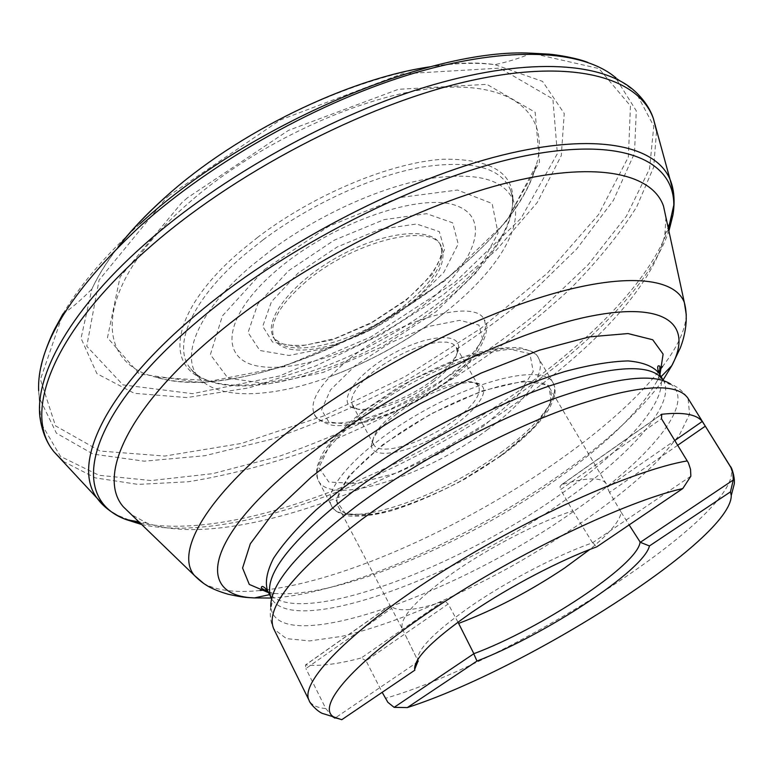 <?xml version="1.0" encoding="UTF-8"?>
<svg xmlns="http://www.w3.org/2000/svg" width="773" height="773" viewBox="0 0 773 773"><rect width="100%" height="100%" fill="white"/><g stroke="black" fill="none" stroke-linecap="round" stroke-linejoin="round"><path stroke-width="0.58" stroke-dasharray="3.87 2.9" d="M390.017 605.452L305.461 664.973L305.895 668.587L391.553 608.39L402.395 629.067C398.916 618.603 415.758 599.887 452.939 572.909C488.932 547.67 537.969 522.345 572.832 510.827L560.56 489.628L661.475 418.705M402.395 629.067L418.058 661.012M690.849 476.197L592.553 542.791C558.628 554.608 510.74 579.257 474.207 603.858C436.32 630.111 417.468 648.692 417.652 659.591M592.553 542.791L572.832 510.827M332.574 716.677L325.781 708.551L305.895 668.587M418.145 661.591L334.97 718.136L341.753 719.711M677.737 445.248L609.501 492.44L621.221 512.325C619.646 521.34 609.172 533.708 589.828 549.448M621.221 512.325L629.135 524.915M665.93 217.339L664.857 234.808C650.209 300.436 553.323 387.418 444.427 448.118C335.453 508.682 210.469 545.187 146.976 523.06L131.565 514.76M457.935 622.11L448.195 603.993L366.044 660.809L382.171 692.318M366.044 660.809L361.262 657.968L442.552 601.587L445.596 601.732L448.195 603.993M442.552 601.587C414.299 611.028 396.829 612.322 390.133 605.491L305.664 664.954C319.578 666.432 338.11 664.104 361.262 657.968M561.729 484.555L560.048 486.517L560.56 489.628M660.693 415.014L562.116 484.42C587.219 477.26 601.945 477.096 606.293 483.908L607.288 487.328L674.819 440.494M609.501 492.44L607.288 487.328M500.556 455.703C441.228 499.87 349.657 530.829 338.439 507.04C328.892 491.242 368.46 448.929 426.851 416.55C485.144 383.978 541.95 372.644 550.347 389.09C555.574 404.926 538.974 427.121 500.556 455.703M391.553 608.39L390.075 605.414M395.824 414.618C424.203 392.413 468.515 376.77 479.917 384.307C493.106 391.293 470.622 417.584 437.566 435.788C404.675 454.292 370.47 459.549 371.484 444.659C372.364 436.658 380.471 426.638 395.824 414.618M433.701 381.572C408.076 401.602 368.402 415.516 355.909 408.27L352.314 404.878L351.415 400.211L353.087 394.327L357.29 387.505L363.87 380.065L372.518 372.393L382.819 364.885L394.22 357.928L406.144 351.899L417.961 347.106L429.034 343.801L438.822 342.12L446.842 342.149L452.717 343.83L456.215 347.048L457.201 351.889C456.041 360.373 448.205 370.267 433.701 381.572M396.008 412.038C381.485 423.43 373.803 432.938 372.953 440.562L373.736 444.523C379.34 457.056 425.565 442.465 455.171 419.71C473.752 405.371 481.56 394.182 478.622 386.142L475.666 383.389C464.747 376.248 422.841 391.032 396.008 412.038M433.788 379.263C449.045 367.359 457.297 356.913 458.544 347.927C460.379 332.255 426.783 334.661 392.104 354.121C357.29 373.34 337.54 400.627 351.831 407.323C365.098 414.975 406.83 400.346 433.788 379.263M592.823 542.839L596.833 546.811M447.026 377.06C399.989 414.019 325.124 436.484 314.36 414.299C308.756 401.448 320.099 383.244 348.401 359.696C397.39 319.578 475.859 297.876 484.227 319.761C489.473 334.322 477.076 353.425 447.026 377.06M272.83 248.916C319.742 214.536 379.958 187.443 427.16 178.901C475.704 171.577 504.489 178.95 513.514 201.038C523.988 229.079 493.705 274.212 445.296 312.186C409.709 339.917 370.76 361.6 328.438 377.224C270.656 398.356 216.343 400.317 198.023 376.635C180.09 355.271 198.961 310.147 251.766 265.535L272.83 248.916M305.895 281.73C278.686 305.548 268.202 324.621 274.434 338.951C286.339 363.977 361.281 343.995 406.985 306.408C436.223 282.338 447.635 262.24 441.228 246.114C431.131 222.083 353.077 241.157 305.895 281.73M325.781 708.551C317.143 707.826 311.596 705.131 309.142 700.454M730.166 466.109C752.245 508.18 517.166 660.161 385.273 698.367M686.298 314.969C685.448 329.781 677.554 346.951 662.625 366.47M658.21 372.084C582.929 465.336 386.075 574.899 267.149 589.751M260.047 590.533C235.581 592.939 216.836 590.601 203.792 583.518M271.255 598.041C345.492 594.05 470.438 538.501 562.077 473.395C607.713 441.141 641.387 409.99 663.099 379.939M659.939 374.837L657.253 380.683C640.392 410.898 607.018 443.644 557.149 478.941C465.897 543.921 337.279 598.64 274.956 593.461L268.579 592.669M267.516 590.524C289.034 631.377 453.509 570.976 560.696 494.189C627.135 447.925 673.08 396.201 658.683 372.808M663.128 379.997C677.293 403.013 631.058 454.476 564.445 500.682C456.969 577.344 292.474 638.276 271.284 598.099M270.772 606.544C269.574 614.97 270.569 622.439 273.777 628.961L286.416 638.614L309.673 640.923L341.386 636.421C389.534 625.231 451.036 599.558 510.518 566.87C569.643 533.534 623.879 494.797 658.76 459.78L679.293 435.199L689.593 414.212L688.047 398.385C683.1 391.331 677.283 386.548 670.577 384.017C697.546 403.013 647.581 460.592 572.928 511.852C456.708 594.505 275.536 659.582 270.772 606.544C271.072 609.027 273.043 599.935 271.574 598.746M501.02 455.741L458.563 482.391C427.691 498.005 399.351 508.721 373.543 514.538L345.608 513.958L336.139 500.546L348.865 475.907L382.78 444.649L431.044 413.816L482.294 390.829L524.442 380.896L548.666 385.456L551.429 402.395L534.037 427.479L501.02 455.741M487.802 429.43C426.551 475.791 330.941 506.972 318.418 480.69C312.215 465.877 327.394 443.702 363.957 414.183C428.281 363.078 529.205 332.767 538.51 358.189C547.294 372.605 524.761 402.395 487.802 429.43M500.933 452.485C538.23 425.546 561.304 396.278 552.917 382.529C544.086 365.243 484.71 376.886 423.739 410.956C362.663 444.823 321.471 489.145 331.52 505.764C343.425 530.838 439.074 498.604 500.933 452.485M364.325 410.618L331.047 442.301L318.92 467.713L328.854 482.043L357.058 483.512L397.167 472.825L441.914 452.427L483.985 425.797L516.461 397.206L533.225 371.475L529.901 353.667L505.31 348.188L463.085 357.319L412.077 379.823L364.325 410.618M446.871 381.495L414.995 401.95C391.553 413.584 369.967 421.063 350.246 424.406L328.911 422.039L321.52 409.912L330.535 389.863L355.02 365.784L390.046 342.951L427.749 326.621L459.577 320.351L478.931 325.056L482.623 339.115L470.95 359.242L446.871 381.495M141.672 524.529C287.421 556.425 619.202 371.755 668.906 231.079M107.476 508.953L117.409 515.185L129.091 519.997M140.039 522.954C287.991 553.014 616.013 370.441 668.423 228.856M673.776 205.241L673.689 193.81M63.212 461.346L95.369 477.888L138.048 484.4L188.254 481.763C224.499 475.897 262.134 466.341 301.18 453.075C340.41 438.03 379.185 420.261 417.517 399.767C474.806 367.059 525.572 330.226 569.798 289.286C597.046 261.873 619.347 234.393 636.71 206.855L653.668 167.152L656.548 131.101M38.65 390.713L40.959 423.044L60.468 456.389L98.963 475.279L151.266 480.545L212.691 473.656L279.295 456.254C325.143 440.098 370.557 420.087 415.536 396.211C459.529 370.567 500.469 342.516 538.356 312.06L588.243 264.617L626.468 216.054L649.542 168.823L653.784 126.154L635.725 91.997L615.965 77.735M41.056 366.663C37.993 382.645 38.505 387.457 39.239 397.689L56.4 433.17L93.166 454.118L144.261 461.172L204.903 455.712L270.975 439.383C316.553 423.768 361.696 404.134 406.395 380.49C450.07 355 490.575 327.008 527.911 296.523L576.706 248.993L613.424 200.333L634.517 153.151L636.276 110.81L615.385 77.426M140 223.822C105.524 255.1 79.841 285.15 62.922 313.973L40.418 379.427L55.501 425.846L100.055 451.046L164.813 456.051L241.485 443.422L323.288 416.077L404.743 376.828L481.028 328.283L547.371 273.169L598.505 214.662L628.381 156.977L630.439 105.843L598.93 68.555L531.447 53.192C521.021 57.811 508.847 61.637 494.933 64.661C476.294 62.352 454.746 63.057 430.271 66.768M118.018 247.099C106.771 261.67 98.065 275.632 91.91 288.986L81.039 338.284L96.925 373.649L134.27 393.312L186.911 397.573L248.954 387.872L315.21 366.17L381.205 334.535L442.871 295.112L496.227 250.239L537.158 202.623L561.285 155.644L564.251 113.534L542.569 81.407L494.933 64.661C413.748 52.255 259.274 111.93 166.736 196.013M169.335 195.385L166.195 198.188L99.079 280.058L86.769 346.256L122.955 384.877L192.535 393.679L279.691 375.939L370.982 336.864L455.017 282.222L520.954 218.43L557.381 153.634L552.879 98.944L499.831 68.121L401.863 73.879L280.174 120.037L169.335 195.385M187.385 197.84L181.742 202.797L120.086 276.985L107.466 337.704L139.227 373.842L202.362 382.761L282.551 366.972L367.117 331.124L445.074 280.638L506.064 221.716L539.477 162.166L535.158 112.269L486.855 84.325L398.346 89.32L288.484 130.376L187.385 197.84M191.685 200.381L186.003 205.347C93.494 287.121 93.253 362.614 155.866 377.166C266.511 409.7 505.523 276.666 536.182 165.49C549.854 119.09 519.147 83.687 445.557 87.339C372.354 90.76 263.149 138.531 191.685 200.381M257.757 237.282L240.838 250.945C170.311 310.92 163.161 368.132 208.352 380.606C290.339 409.4 492.72 296.755 511.446 211.908C519.098 176.176 496.372 158.62 443.248 159.219C390.945 162.456 314.118 194.265 257.757 237.282M262.878 239.997L244.336 254.848C190.902 300.301 172.06 346.439 190.409 368.47C217.155 401.351 307.374 385.254 385.176 341.676C463.211 298.513 524.442 230.315 510.586 190.264C501.117 167.306 471.259 159.634 421.043 167.248C372.248 176.147 310.321 204.41 262.878 239.997M423.15 305.625C472.95 266.608 493.039 219.687 457.374 206.053C422.638 191.646 333.366 221.899 277.729 269.381C221.648 316.64 218.653 361.039 260.453 366.489C301.567 372.654 373.668 344.855 423.15 305.625M413.623 302.146L373.166 328.651L329.23 347.512L289.025 355.464L259.815 350.498L248.056 332.516L257.767 304.108L288.503 270.811L334.168 240.21L384.123 219.638L426.609 213.677L452.659 222.817L458.205 244.007L443.886 272.26L413.623 302.146M264.608 269.448L328.689 226.354L398.82 197.675L457.5 190.023L492.121 203.512L498.054 233.127L477.356 271.584L436.04 311.645L381.785 347.009L322.969 372.499L268.55 383.872L227.967 378.171L210.382 354.585L222.421 315.877L264.608 269.448M406.115 300.272L432.339 274.241L444.485 249.785L439.325 231.639L416.589 224.006L379.978 229.31L337.163 246.993L298.001 273.188L271.429 301.77L262.723 326.341L272.531 342.072L297.634 346.594L332.545 339.811L370.847 323.394L406.115 300.272M405.825 304.369C360.16 341.966 285.218 361.87 273.275 336.777C263.303 319.626 292.349 282.097 337.965 256.849C383.456 231.378 430.667 226.479 439.992 243.988C446.427 260.163 435.035 280.28 405.825 304.369M405.67 635.744L417.488 659.852M417.642 660.152L418.174 661.253M659.63 374.335L657.253 380.683L661.099 376.712M268.308 592.137L274.956 593.461L269.555 594.64M606.293 483.908L550.347 389.09M390.838 607.018L338.439 507.04M552.917 382.529L538.51 358.189C537.583 354.594 532.346 351.357 522.799 348.478C519.321 346.884 497.136 346.207 468.496 355.222C446.842 362.643 423.218 373.485 397.631 387.746L363.822 410.647C343.135 426.996 327.887 443.808 321.558 455.307L317.336 465.897C315.983 471.772 316.341 476.699 318.418 480.69L331.52 505.764C332.805 509.639 337.501 512.789 345.608 515.205C348.179 516.644 367.958 517.61 392.839 510.344C414.241 503.561 438.339 493.077 465.133 478.893L501.31 455.722C524.297 438.919 540.317 423.14 549.381 408.395C557.488 392.153 555.343 388.21 552.917 382.529M478.622 386.142L456.215 347.048M373.736 444.523L352.314 404.878M670.577 384.017C672.529 385.582 663.765 382.461 663.524 380.587M561.778 484.516L660.838 414.782M457.201 351.889L458.544 347.927M355.909 408.27L351.831 407.323M372.953 440.562L371.484 444.659M475.666 383.389L479.917 384.307M314.36 414.299C315.384 417.99 320.399 421.382 329.404 424.483C334.448 426.435 345.541 425.904 362.692 422.899C379.108 418.599 397.94 410.956 419.208 399.979L447.47 381.476C483.183 356.643 491.889 325.433 484.227 319.761M664.857 234.808L668.094 227.349M146.976 523.06L138.927 521.881M587.751 62.371C602.95 68.188 606.766 71.164 615.086 77.174M62.922 313.973C72.343 307.538 82.006 299.209 91.91 288.986C98.355 275.285 107.292 261.081 118.733 246.384M198.023 376.635L190.409 368.47C194.071 373.649 200.052 377.688 208.352 380.606L155.866 377.166C263.371 410.907 508.199 274.637 536.182 165.49L511.446 211.908C513.34 203.318 513.059 196.1 510.586 190.264L513.514 201.038M445.296 312.186C409.661 339.83 370.711 361.503 328.438 377.224M274.434 338.951L273.275 336.777C272.318 337.27 274.927 339.405 281.092 343.173C285.276 345.202 293.498 345.85 305.77 345.106L334.883 338.516L371.61 322.515L405.342 300.262C420.29 287.914 431.054 275.874 437.644 264.134C442.378 253.273 441.257 253.583 441.654 249.689L439.992 243.988L441.228 246.114"/><path stroke-width="1.16" d="M418.058 661.012L414.666 669.428C413.748 658.625 432.89 639.532 472.09 612.129C510.006 586.378 560.444 560.029 596.833 546.811L682.801 488.536L690.849 476.197L690.521 469.337L688.395 462.853L661.475 418.705L661.736 414.28L660.693 415.014M417.652 659.591L418.212 661.321M414.879 670.152L341.753 719.711L333.569 716.871C316.041 706.338 353.416 662.287 435.383 607.752C517.079 553.255 626.13 501.358 682.801 488.536M334.97 718.136L332.574 716.677M589.828 549.448L564.503 568.107C529.399 591.538 494.102 609.974 458.631 623.405L457.935 622.11M629.135 524.915L640.305 542.317L733.258 480.004L732.939 473.578L730.92 467.53L705.314 426.174L677.737 445.248M733.258 480.004L730.466 491.87L731.258 495.522C731.635 539.399 527.611 668.848 407.313 707.585L394.133 707.353L473.878 653.687C540.752 628.836 637.793 564.908 640.054 542.269M473.878 653.687L458.631 623.405M382.171 692.318L387.862 702.319L394.133 707.353M131.565 514.76L123.303 506.788C97.388 477.096 126.299 409.545 215.126 335.434L215.667 334.98C294.117 269.12 411.188 207.792 502.692 183.993C594.447 160.108 652.025 172.881 663.505 206.12L665.93 217.339M674.819 440.494L702.27 421.449C696.589 414.309 683.081 411.922 661.736 414.28M702.27 421.449L705.314 426.174M730.466 491.87L649.446 545.951C643.899 570.271 546.289 634.285 476.989 661.07L407.313 707.585M473.81 653.939L476.989 661.07M649.446 545.951L640.305 542.317M333.569 716.871L322.399 713.421C317.471 711.547 309.422 703.015 309.142 700.454C299.373 683.342 347.492 632.488 435.74 575.817C523.785 519.147 632.952 470.148 687.313 460.882M729.886 465.684L687.709 397.863C675.583 381.688 635.841 385.012 568.484 407.844C503.059 431.402 420.754 475.772 361.397 519.678C293.924 571.662 264.724 608.1 273.777 628.961L309.142 700.454M203.792 583.518L194.323 575.373C174.891 552.231 205.956 496.266 287.121 432.774C358.817 376.277 462.525 321.297 543.255 296.561C624.188 271.758 674.945 277.343 684.366 302.61L686.298 314.969M662.625 366.47L658.21 372.084M267.149 589.751L260.047 590.533M663.099 379.939L671.843 365.6C693.11 325.356 667.312 300.745 589.973 316.302C513.117 331.54 391.524 390.655 310.504 453.654C204.314 535.312 194.168 595.935 254.462 597.915L271.255 598.041M268.579 592.669L249.283 584.427L242.577 568.039L250.307 543.805L273.381 512.828L311.21 477.163C343.135 451.876 379.34 427.459 419.807 403.883L481.019 373.127L539.303 350.208L589.548 336.854L628.034 333.559L652.712 339.762L663.108 354.102L659.939 374.837M271.574 598.746L271.284 598.099C262.105 576.938 289.382 541.39 353.106 491.454C409.265 449.297 487.348 407.41 549.574 385.882C613.704 365.127 651.552 363.165 663.128 379.997L658.683 372.808C652.982 366.189 642.798 362.228 628.149 360.923C610.95 361.349 589.925 364.856 565.073 371.465C525.582 383.572 479.521 403.458 433.508 428.513C387.978 454.408 346.806 483.077 315.703 510.267C296.987 527.911 282.928 543.921 273.507 558.319C266.888 571.46 264.888 582.195 267.516 590.524C263.448 586.079 261.39 585.277 261.332 588.108L268.308 592.137M270.772 606.544C270.154 583.963 298.967 550.279 357.223 505.474C411.545 465.017 485.821 424.271 547.642 400.936C611.54 377.987 652.518 372.354 670.577 384.017M668.906 231.079L672.897 215.203C681.032 167.084 634.836 136.57 534.858 154.04C435.383 171.191 291.701 241.418 199.038 320.022L197.357 321.442C83.03 418.009 69.193 499.01 126.076 519.562L141.672 524.529M673.689 193.81L670.046 179.442C655.939 145.469 596.031 131.874 501.696 155.267C407.622 178.611 287.15 240.181 203.801 308.408L193.366 317.094C101.988 394.501 71.947 465.462 97.185 498.295L107.476 508.953M129.091 519.997L140.039 522.954M668.423 228.856L673.776 205.241M656.548 131.101L653.407 118.646C638.788 77.416 572.764 57.54 468.274 81.175C364.112 104.684 231.881 173.761 146.261 250.21C49.743 335.53 22.804 415.13 54.284 452.118L63.212 461.346M668.094 227.349L672.897 215.203C676.249 195.289 671.573 183.056 670.046 179.442L653.407 118.646C650.296 109.157 644.402 100.277 635.725 91.997C605.24 62.845 531.495 56.342 433.102 84.798C334.883 113.273 220.518 176.611 143.826 245.06L143.691 245.186C65.715 314.379 31.606 381.804 40.959 423.044C43.414 434.784 47.858 444.475 54.284 452.118L97.185 498.295C99.456 501.493 107.389 511.919 126.076 519.562L138.927 521.881M615.385 77.426L615.086 77.174C582.456 50.139 509.523 45.163 415.178 72.846C320.988 100.577 213.135 160.716 140.164 226.17L139.362 226.885C70.42 291.634 36.843 346.236 38.65 390.713M587.751 62.371C577.083 58.149 558.096 54.864 548.695 54.129L531.447 53.192C430.754 47.559 246.703 125.168 140 223.822M430.271 66.768C347.734 78.643 236.567 132.782 165.644 196.873L163.576 198.729C145.633 214.933 130.444 231.05 118.018 247.099M731.258 495.522L734.205 484.207C735.21 479.028 732.195 467.704 730.166 466.109M661.099 376.712L671.843 365.6L680.25 348.043C681.023 345.937 690.076 324.274 684.366 302.61L663.505 206.12M269.555 594.64L254.462 597.915C247.93 597.365 246.481 598.234 228.277 594.282C210.903 589.161 203.328 584.378 194.323 575.373L123.303 506.788M271.284 598.099L267.516 590.524M658.683 372.808C657.06 366.962 657.465 364.788 659.881 366.276L659.63 374.335M663.524 380.587L663.128 379.997M417.71 659.92L414.666 669.428M660.838 414.782L661.495 414.318M615.086 77.174L615.965 77.735M62.922 313.973L54.632 329.124C50.293 337.501 43.085 355.367 41.056 366.663M166.736 196.013C147.827 212.807 131.825 229.6 118.733 246.384"/></g></svg>
